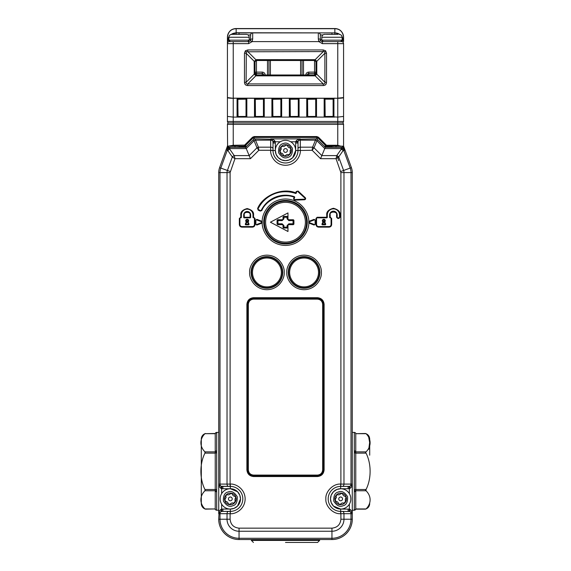<?xml version="1.0" encoding="UTF-8"?>
<svg xmlns="http://www.w3.org/2000/svg" width="571" height="571" viewBox="0 0 571 571"><rect width="100%" height="100%" fill="white"/><g stroke="black" fill="none" stroke-linecap="round" stroke-linejoin="round"><path stroke-width="0.86" d="M318.311 38.964A2.034 0.621 0 0 1 320.338 39.585A2.034 2.034 0 0 0 320.616 40.598L318.854 41.619L318.311 38.964L318.311 32.904L239.049 32.904L252.689 32.904L252.689 38.964L252.146 41.619L250.383 40.598A2.034 2.034 0 0 1 248.628 41.619L231.205 41.619M245.58 34.36L231.79 34.36C230.027 34.531 229.057 35.502 228.885 37.258L249.206 37.258C249.035 35.502 248.064 34.531 246.301 34.36L245.58 34.36M285.5 542.45L317.583 542.45L285.5 542.45M251.383 539.545L251.383 540.416L253.417 542.45M319.617 539.545L319.617 540.416L251.383 540.416M265.615 222.205A19.885 19.885 0 0 1 285.5 202.32A19.885 19.885 0 0 1 305.385 222.205A19.885 19.885 0 0 1 285.5 242.097A19.885 19.885 0 0 1 265.615 222.205M306.548 222.205A21.048 21.048 0 0 0 285.5 201.156A21.048 21.048 0 0 0 264.452 222.205A21.048 21.048 0 0 0 285.5 243.253A21.048 21.048 0 0 0 306.548 222.205M288.84 219.735A0.871 0.871 0 0 1 287.97 218.864L287.97 212.919L270.404 222.205L287.97 231.498L287.97 225.545A0.871 0.871 0 0 1 288.84 224.674L288.84 223.803L293.051 223.803L293.051 220.606L288.84 220.606L288.84 219.735L293.051 219.735A0.871 0.871 0 0 1 293.922 220.606L293.922 223.803A0.871 0.871 0 0 1 293.051 224.674L288.84 224.674M287.099 216.402A0.871 0.871 0 0 1 287.97 217.273L287.099 217.273L287.099 216.402L283.901 216.402A0.871 0.871 0 0 0 283.03 217.273L283.03 218.864A0.871 0.871 0 0 1 282.16 219.735L282.16 220.606L277.949 220.606L277.949 223.803L282.16 223.803L283.901 225.545L283.901 227.144L287.099 227.144L287.099 225.545L287.97 225.545M287.97 227.144A0.871 0.871 0 0 1 287.099 228.015L287.099 227.144L287.97 227.144M283.901 228.015L283.901 227.144L283.03 227.144A0.871 0.871 0 0 0 283.901 228.015L287.099 228.015M283.03 227.144L283.03 225.545L283.901 225.545M277.949 224.674L277.949 223.803L277.078 223.803A0.871 0.871 0 0 0 277.949 224.674L282.16 224.674A0.871 0.871 0 0 1 283.03 225.545M277.078 223.803L277.078 220.606A0.871 0.871 0 0 1 277.949 219.735L282.16 219.735M218.722 432.411L216.673 432.418A1.449 1.449 103 0 0 215.238 433.682L215.238 451.875L204.96 451.875C199.536 446.572 199.543 438.971 204.96 433.682L205.51 433.489A5.81 5.81 0 0 0 201.299 439.07L201.299 503.565A5.81 5.81 0 0 0 205.51 509.146L215.238 508.947A1.449 1.449 77 0 0 216.673 510.217L218.722 510.224M204.96 508.947C199.536 503.651 199.543 496.049 204.96 490.76L215.238 490.76L215.238 508.947L204.96 508.947M205.31 489.832L204.96 489.504L204.96 490.76M215.238 451.675A1.449 0.764 0 0 1 216.687 450.919L216.673 452.425A1.449 0.707 175.3 0 0 215.238 453.131L215.238 489.504L204.96 489.504C199.536 478.905 199.543 463.709 204.96 453.131L205.31 452.803M204.96 451.875L204.96 453.131L215.238 453.131L215.238 451.875A1.449 0.742 4.8 0 1 216.673 451.311M215.238 433.881A1.449 1.449 0 0 1 216.687 432.425L215.238 433.489L204.96 433.682L215.238 433.682M216.673 452.425L216.687 452.824A1.449 0.692 0 0 0 215.238 453.517M215.238 489.119A1.449 0.692 0 0 0 216.687 489.804L216.687 452.824M216.673 491.324L216.673 490.211A1.449 0.707 4.7 0 1 215.238 489.504L215.238 490.76A1.449 0.742 175.2 0 0 216.673 491.324L216.687 491.717A1.449 0.764 -0 0 1 215.238 490.953M215.238 508.754A1.449 1.449 -0 0 0 216.687 510.21L216.687 491.717M282.352 140.83A10.164 10.164 0 0 1 295.664 150.494A10.164 10.164 0 0 1 288.648 160.158A10.164 10.164 0 0 1 275.336 150.494A10.164 10.164 0 0 1 282.352 140.83A10.164 10.164 0 0 0 275.336 150.494L276.043 154.213M290.296 153.763A5.81 5.81 0 0 0 291.21 149.445L290.118 150.494L290.296 153.763A5.81 5.81 0 0 1 283.551 155.962A2.905 2.905 0 0 0 283.551 155.89L283.551 155.962A5.81 5.81 0 0 1 285.935 144.699A5.81 5.81 0 0 1 291.21 149.445M290.039 153.363A5.375 5.375 0 0 1 288.833 154.705M285.279 155.862A5.375 5.375 0 0 1 283.523 155.483M280.746 152.985A5.375 5.375 0 0 1 280.19 151.279M283.616 150.494A1.884 1.884 0 0 1 285.5 148.603A1.884 1.884 0 0 1 287.384 150.494A1.884 1.884 0 0 1 285.5 152.378A1.884 1.884 0 0 1 283.616 150.494M280.704 147.218L281.303 148.988L279.79 151.536M285.065 156.283C286.05 154.57 287.449 154.113 289.261 154.919M285.935 144.699C284.95 146.419 283.551 146.875 281.739 146.069M290.254 147.996A5.375 5.375 0 0 1 290.81 149.709M285.721 145.127A5.375 5.375 0 0 1 287.477 145.498M280.961 147.618A5.375 5.375 0 0 1 282.167 146.283M290.732 147.975C288.755 147.982 287.663 146.997 287.449 145.027M280.268 153.014C282.21 152.992 283.302 153.956 283.551 155.89M304.257 287.82A15.388 15.388 0 0 1 288.69 272.431A15.388 15.388 0 0 1 303.908 257.05A15.388 15.388 0 0 1 319.467 272.431A15.388 15.388 0 0 1 304.257 287.82A15.388 15.388 0 0 0 319.467 272.431A15.388 15.388 0 0 0 303.908 257.05M304.243 286.863A14.432 14.432 0 0 1 289.647 272.595A14.432 14.432 0 0 1 303.922 258.006A14.432 14.432 0 0 1 318.511 272.274A14.432 14.432 0 0 1 304.243 286.863M340.373 41.619L341.537 41.619A2.034 2.034 0 0 1 343.571 43.646L343.571 121.459L343.571 43.646A2.034 2.034 0 0 0 341.537 41.619L341.537 41.326M342.043 36.608L343.571 41.619L343.571 37.258C342.857 31.762 339.952 28.907 334.856 28.7L236.144 28.7C231.048 28.907 228.143 31.762 227.429 37.258L227.429 43.646A2.034 2.034 0 0 1 229.463 41.619L230.627 41.619M324.771 98.233L325.027 99.161L333.071 99.161L333.328 98.233L233.239 98.162L233.239 43.646L248.628 43.646L252.146 41.619L318.854 41.619L322.372 43.646L337.761 43.646L337.761 98.162L343.571 97.57C343.178 98.019 341.244 98.262 337.761 98.298L337.761 117.098L343.571 116.434M237.729 99.04L238.071 116.791L237.607 116.191L237.065 116.862L237.065 98.298L237.607 99.304L245.973 99.161L246.229 98.233M237.672 98.233L238.071 98.726L245.83 98.726L246.287 99.304L246.836 98.298L254.48 98.298L255.03 99.304L263.395 99.161L263.652 98.233M255.301 99.354L255.487 116.791L255.03 116.191L255.03 99.304L255.487 98.726L255.087 98.233M255.151 99.04L263.252 98.726L263.709 99.304L264.259 98.298L271.903 98.298L272.453 99.304L280.811 99.161L280.668 98.726L281.132 99.304L281.674 98.298L289.326 98.298L289.868 99.304L298.233 99.161L298.091 98.726L298.547 99.304L299.097 98.298L306.741 98.298L307.291 99.304L315.656 99.161L315.913 98.233M307.569 99.354L307.748 116.791L307.291 116.191L307.291 99.304L307.748 98.726L307.348 98.233M342.907 33.925L343.571 37.258A8.708 8.708 0 0 0 334.856 28.55C339.952 28.764 342.857 31.669 343.571 37.258A8.708 8.708 0 0 0 334.856 28.55L236.144 28.55A8.708 8.708 0 0 0 227.429 37.258C228.143 31.669 231.048 28.764 236.144 28.55A8.708 8.708 0 0 0 227.429 37.258L228.093 33.925M334.856 28.55L334.856 32.754L340.002 34.467M342.065 36.73A8.708 8.708 0 0 1 343.157 38.964L342.065 36.73A8.708 8.708 0 0 1 343.157 38.964L343.378 39.813M343.299 39.478L343.171 39.021M343.571 41.619A2.034 1.014 180 0 0 342.036 40.634M307.412 99.04L315.513 98.726L315.97 99.304L316.52 98.298L324.164 98.298L324.713 99.304L325.17 98.726L332.929 98.726L333.393 99.304L333.935 98.298L333.935 116.862L337.761 117.098L337.761 121.459L233.239 121.459L233.239 117.098L227.429 116.434L227.429 121.459A1.449 1.449 0 0 0 228.885 122.908L233.239 122.908L233.239 124.364L227.429 124.364L227.601 146.983L228.207 146.14L233.239 145.27L233.239 124.364L337.761 124.364L337.761 122.908L342.115 122.908A1.449 1.449 0 0 0 343.571 121.459A1.449 1.449 0 0 1 342.115 122.908L233.239 122.908L337.761 122.908L337.761 121.459L343.571 121.459M343.157 38.964L342.115 39.299M230.998 34.467L236.144 32.754L334.856 32.904A8.708 8.708 0 0 1 339.745 34.403A8.708 8.708 0 0 0 334.856 32.904L334.856 34.36M239.049 34.36L239.049 32.904L236.144 32.904L231.255 34.403A8.708 8.708 0 0 1 236.144 32.904L236.144 34.36M322.372 43.646L322.372 41.619A2.034 2.034 0 0 1 320.616 40.598A2.034 2.034 0 0 0 322.372 41.619L337.761 41.619L337.761 43.646L343.571 43.646M333.935 98.162L337.761 98.298L333.328 98.233M239.049 122.908L233.239 122.908L233.239 121.459L227.429 121.459L227.429 97.57L233.239 98.298C229.713 98.255 227.779 98.012 227.429 97.57L227.429 116.434M320.616 40.598L320.338 39.585A2.034 2.034 0 0 0 320.616 40.598L320.338 39.585A2.034 2.034 0 0 0 320.41 40.106A2.034 2.034 0 0 1 320.338 39.585L320.338 34.938L322.95 34.938M227.622 39.813L227.429 41.619L228.957 36.608M228.964 40.634A2.034 1.014 0 0 0 227.429 41.619L227.843 38.964L228.885 39.299M228.043 38.407L227.665 39.627M233.239 41.619L233.239 43.646L227.429 43.646L227.429 97.57M272.574 99.04L272.909 98.726L272.51 98.233M272.724 99.354L272.909 116.791L272.453 116.191L272.453 99.304L272.909 98.726L280.668 98.726L281.068 98.233M289.989 99.04L290.332 98.726L289.932 98.233M290.147 99.354L290.332 116.791L289.868 116.191L289.868 99.304L290.332 98.726L298.091 98.726L298.49 98.233M247.757 49.941L247.757 51.59L255.851 59.684A2.905 0.407 81.9 0 0 256.258 60.505L314.535 60.49L315.97 61.732A2.905 0.407 171.9 0 1 316.791 61.325L324.885 53.231L324.885 82.26C325.185 83.651 324.635 84.201 323.243 83.908L247.757 83.908C246.365 84.201 245.815 83.651 246.115 82.26L246.301 51.775L323.243 51.59L324.699 51.775L324.885 53.231L326.526 53.231L325.648 50.826L323.243 49.941L247.757 49.941L245.352 50.826L244.474 53.231L244.474 82.26C244.552 84.372 245.651 85.464 247.757 85.55L323.243 85.55C325.349 85.464 326.448 84.372 326.526 82.26L326.526 53.231M323.243 85.55L323.243 83.908L315.149 75.807L316.791 74.166L324.885 82.26L326.526 82.26M244.474 82.26L246.115 82.26L254.209 74.166L255.851 75.807L247.757 83.908L247.757 85.55M315.97 61.732L315.97 73.759A2.905 0.407 8.1 0 0 316.791 74.166L316.791 61.325L315.149 59.684L256.465 59.634L254.209 61.325L246.115 53.231L244.474 53.231M314.742 60.505A2.905 0.407 -81.9 0 0 315.149 59.684L323.243 51.59L323.243 49.941M237.065 98.162L233.239 98.298L233.239 117.098L334.542 117.098M333.935 117.005L333.393 116.191L332.929 116.791L333.328 117.098M227.843 38.964A8.708 8.708 0 0 1 228.935 36.73A8.708 8.708 0 0 0 227.843 38.964M248.05 34.938L250.662 34.938A2.034 2.034 0 0 1 252.689 32.904A2.034 2.034 0 0 0 250.662 34.938L250.383 40.598M318.311 32.904A2.034 2.034 0 0 1 320.338 34.938A2.034 2.034 0 0 0 318.311 32.904M252.689 38.964A2.034 0.621 180 0 0 250.662 39.585A2.034 2.034 0 0 1 250.59 40.106M333.271 116.498L333.271 99.04M237.886 99.354L237.886 116.234M246.836 98.162L246.836 116.862L246.287 116.191L246.165 99.04M253.881 117.098L254.48 116.862L254.48 98.162M246.836 117.005L247.443 117.098M264.259 98.162L264.259 116.862L263.709 116.191L263.588 99.04M271.296 117.098L271.903 116.862L271.903 98.162M264.259 117.005L264.858 117.098M281.674 98.162L281.674 116.862L281.132 116.191L281.011 99.04M288.719 117.098L289.326 116.862L289.326 98.162M281.674 117.005L282.281 117.098M299.097 98.162L299.097 116.862L298.547 116.191L298.426 99.04M306.142 117.098L306.741 116.862L306.741 98.162M299.097 117.005L299.704 117.098M316.52 98.162L316.52 116.862L315.97 116.191L315.849 99.04M323.557 117.098L324.164 116.862L324.164 98.162M316.52 117.005L317.119 117.098M324.835 99.04L324.713 116.191L324.164 116.862M302.052 60.49L302.052 75.001M268.948 75.001L268.948 60.49M324.985 99.354L325.17 116.791L324.771 117.098M324.835 116.498L333.071 116.427L332.929 116.791L325.17 116.791L324.985 116.234M315.849 116.498L315.513 116.791L315.913 117.098M307.412 116.498L315.656 116.427L307.348 117.098M307.569 116.234L306.741 116.862M298.426 116.498L298.091 116.791L298.49 117.098M289.989 116.498L298.233 116.427L289.932 117.098M290.147 116.234L289.326 116.862M281.011 116.498L280.668 116.791L281.068 117.098M272.574 116.498L280.811 116.427L272.51 117.098M272.724 116.234L271.903 116.862M263.588 116.498L263.252 116.791L263.652 117.098M255.151 116.498L263.395 116.427L255.087 117.098M255.301 116.234L254.48 116.862M246.165 116.498L245.83 116.791L246.229 117.098M237.729 116.498L245.973 116.427L237.672 117.098M236.458 117.098L237.065 116.862M314.771 74.994L314.535 75.857L315.149 75.807A2.905 0.407 -98.1 0 0 314.742 74.987L256.258 74.987A2.905 0.407 98.1 0 0 255.851 75.807L256.465 75.857L256.465 73.552L262.275 73.552A1.449 1.449 0 0 1 263.723 75.001A1.449 1.449 0 0 0 262.275 73.552L262.275 75.001M255.016 61.939L255.03 61.732A2.905 0.407 -171.9 0 0 254.209 61.325L254.166 61.939L255.016 61.939L255.03 73.759A2.905 0.407 -8.1 0 1 254.209 74.166L254.166 61.939M308.725 75.001L308.725 73.552A1.449 1.449 0 0 0 307.277 75.001A1.449 1.449 0 0 1 308.725 73.552L314.535 73.552L314.535 75.001M315.97 73.759L314.742 74.987M256.258 74.987L255.03 73.759M255.03 61.732L256.258 60.505M314.535 59.634L314.535 72.103L315.984 72.103A1.449 1.449 0 0 1 314.535 73.552L314.535 72.103L308.725 72.103L308.725 73.552M256.465 59.634L256.465 73.552A1.449 1.449 0 0 1 255.016 72.103L262.275 72.103L262.275 73.552M337.518 489.233A10.164 10.164 0 0 1 350.83 498.897A10.164 10.164 0 0 1 343.806 508.561A10.164 10.164 0 0 1 330.502 498.897A10.164 10.164 0 0 1 337.518 489.233A10.164 10.164 0 0 0 330.502 498.897L331.209 502.623L333.421 506.027M345.462 502.173A5.81 5.81 0 0 0 346.376 497.855L345.284 498.897L345.462 502.173A5.81 5.81 0 0 1 338.71 504.371A2.905 2.905 0 0 0 338.717 504.293L338.71 504.371A5.81 5.81 0 0 1 341.101 493.108A5.81 5.81 0 0 1 346.376 497.855M345.205 501.773A5.375 5.375 0 0 1 343.999 503.108M340.444 504.264A5.375 5.375 0 0 1 338.689 503.893M335.905 501.395A5.375 5.375 0 0 1 335.348 499.682M338.774 498.897A1.884 1.884 0 0 1 340.666 497.013A1.884 1.884 0 0 1 342.55 498.897A1.884 1.884 0 0 1 340.666 500.788A1.884 1.884 0 0 1 338.774 498.897M335.869 495.628L336.469 497.391L334.956 499.946M340.23 504.693C341.215 502.972 342.614 502.516 344.427 503.322M341.101 493.108C340.109 494.829 338.717 495.278 336.904 494.472M345.419 496.406A5.375 5.375 0 0 1 345.976 498.119M340.88 493.53A5.375 5.375 0 0 1 342.643 493.908M336.126 496.028A5.375 5.375 0 0 1 337.333 494.686M345.898 496.385C343.92 496.385 342.828 495.407 342.614 493.43M335.434 501.417C337.368 501.402 338.467 502.359 338.717 504.293M227.194 489.233A10.164 10.164 0 0 1 240.498 498.897A10.164 10.164 0 0 1 233.482 508.561A10.164 10.164 0 0 1 220.17 498.897A10.164 10.164 0 0 1 227.194 489.233A10.164 10.164 0 0 0 220.17 498.897A10.164 10.164 0 0 0 233.482 508.561M235.131 502.173A5.81 5.81 0 0 0 236.044 497.855L234.952 498.897L235.131 502.173A5.81 5.81 0 0 1 228.386 504.371A2.905 2.905 0 0 0 228.386 504.293L228.386 504.371A5.81 5.81 0 0 1 230.77 493.108A5.81 5.81 0 0 1 236.044 497.855M234.874 501.773A5.375 5.375 0 0 1 233.667 503.108M230.12 504.264A5.375 5.375 0 0 1 228.357 503.893M225.581 501.395A5.375 5.375 0 0 1 225.024 499.682M228.45 498.897A1.884 1.884 0 0 1 230.334 497.013A1.884 1.884 0 0 1 232.226 498.897A1.884 1.884 0 0 1 230.334 500.788A1.884 1.884 0 0 1 228.45 498.897M225.538 495.628L226.137 497.391L224.624 499.946M229.899 504.693C230.891 502.972 232.283 502.516 234.096 503.322M230.77 493.108C229.785 494.829 228.386 495.278 226.573 494.472M235.095 496.406A5.375 5.375 0 0 1 235.652 498.119M230.556 493.53A5.375 5.375 0 0 1 232.311 493.908M225.795 496.028A5.375 5.375 0 0 1 227.001 494.686M235.566 496.385C233.589 496.385 232.497 495.407 232.29 493.43M225.102 501.417C227.044 501.402 228.136 502.359 228.386 504.293M339.795 41.619L337.761 41.619M337.761 34.36L326.148 34.36M323.243 41.619L321.794 40.163L342.115 40.163L342.115 37.258L321.794 37.258C321.965 35.502 322.936 34.531 324.699 34.36L325.42 34.36M352.278 248.77L352.278 229.949M352.278 227.822L352.278 208.993M282.31 272.403A15.388 15.388 0 0 1 266.935 287.82A15.388 15.388 0 0 1 251.533 272.431A15.388 15.388 0 0 1 266.9 257.05A15.388 15.388 0 0 1 282.31 272.403A15.388 15.388 0 0 0 266.9 257.05A15.388 15.388 0 0 0 251.533 272.467M281.353 272.403A14.432 14.432 0 0 1 266.95 286.87A14.432 14.432 0 0 1 252.489 272.467A14.432 14.432 0 0 1 266.885 257.999A14.432 14.432 0 0 1 281.353 272.403M369.701 455.194L369.701 439.07C369.537 436.28 368.131 434.417 365.49 433.489L355.762 433.682A1.449 1.449 -103 0 0 354.327 432.418L352.278 432.411M354.363 490.767L354.327 490.211A1.449 0.707 -4.7 0 0 355.762 489.504L355.762 453.131L366.04 453.131L365.49 452.403L366.04 451.875L355.762 451.875L355.762 433.682L366.04 433.682C371.464 438.985 371.457 446.586 366.04 451.875M366.04 453.131C371.464 463.731 371.457 478.926 366.04 489.504L365.49 490.232M366.04 490.76L366.04 489.504L355.762 489.504L355.762 490.76A1.449 0.742 -175.2 0 1 354.327 491.324L354.327 510.217A1.449 1.449 -77 0 0 355.762 508.947L355.762 490.76L366.04 490.76C371.464 496.063 371.457 503.658 366.04 508.947L355.762 508.947M369.701 503.565C369.537 506.356 368.131 508.219 365.49 509.146L355.762 509.146L354.363 510.224L352.278 510.224M355.762 489.119A1.449 0.692 180 0 1 354.313 489.804L354.327 491.324M354.327 451.311A1.449 0.742 -4.8 0 1 355.762 451.875L355.762 453.131A1.449 0.707 -175.3 0 0 354.327 452.425L354.313 450.919A1.449 0.764 180 0 1 355.762 451.675M355.762 433.881A1.449 1.449 180 0 0 354.313 432.425L354.313 450.919M368.759 449.263L369.651 442.475L368.438 435.716M355.762 490.953A1.449 0.764 180 0 1 354.313 491.717M355.762 508.754A1.449 1.449 180 0 1 354.313 510.21M355.762 453.517A1.449 0.692 180 0 0 354.313 452.824L354.313 489.804M355.762 433.489C355.911 433.125 355.44 432.761 354.363 432.411L354.327 432.418M246.486 146.561L244.481 146.84L244.395 147.297M334.677 147.297L326.633 146.826L326.748 146.14L340.823 146.14L337.761 145.27L326.748 145.27L326.748 146.14A1.449 1.449 0 0 1 325.72 145.712L326.705 146.133L326.519 146.84L324.514 146.561M331.737 147.297L331.68 146.14M233.239 145.27L244.659 145.098L245.28 145.712L253.139 137.854A1.449 1.449 0 0 1 254.166 137.425L316.834 137.425A1.449 1.449 0 0 1 317.861 137.854L325.72 145.712L324.663 146.633M228.45 147.361L228.45 146.14L244.252 146.14A1.449 1.449 0 0 0 245.28 145.712L246.337 146.633M325.72 145.712L326.748 145.27M340.823 146.14L342.793 146.14L343.399 146.983L343.571 145.883L343.571 124.364A1.449 1.449 0 0 0 342.115 122.908M227.429 124.364A1.449 1.449 0 0 1 228.885 122.908L233.239 122.908M244.417 146.126L244.252 145.27M244.367 146.826L236.323 147.297M244.295 146.133L245.28 145.712L244.295 146.133M326.633 146.826L326.605 147.297M227.601 146.983L227.237 147.939L227.344 146.376L226.401 148.967M227.429 145.883A1.449 1.449 0 0 1 227.344 146.376A1.449 1.449 0 0 0 227.429 145.883M234.981 147.297L234.981 146.14M239.32 146.14L239.263 147.297M246.472 146.547L245.459 145.534M244.659 145.098L252.525 137.24L254.166 138.881L254.166 136.555L316.834 136.555L318.475 137.24L316.834 138.881L315.656 138.881A2.905 2.905 0 0 1 317.704 139.731L316.926 140.759L324.749 148.574L340.951 148.574L341.751 147.297L325.277 147.297L317.704 139.731A2.905 2.905 0 0 0 315.656 138.881L299.111 139.21A2.32 1.577 59 0 1 297.912 139.245L300.31 138.881L270.69 138.881L273.088 139.245A2.32 1.577 -59 0 1 271.889 139.21L255.344 138.881L255.523 140.152L270.69 140.152L270.69 138.881A2.32 2.32 0 0 1 271.889 139.21L272.874 141.237A2.32 0.485 168.6 0 0 275.058 141.165L275.251 141.779L272.974 142.093L272.874 141.237A2.32 1.642 0 0 0 270.69 140.152L270.69 147.182A2.32 1.642 0 0 1 273.017 148.824L273.017 143.036L275.336 143.036L275.336 150.494A10.164 10.164 0 0 0 288.648 160.158M325.541 145.534L324.528 146.547M336.019 147.297L336.019 146.14M344.599 148.967L343.656 146.376L343.763 147.939L343.399 146.983M342.55 146.14L342.55 147.361M343.656 146.376A1.449 1.449 0 0 1 343.571 145.883M325.277 220.756A1.449 1.449 0 0 1 324.692 221.919L323.914 221.619L325.135 224.239L321.994 223.996L322.958 221.919A1.449 1.449 0 0 1 323.821 219.3A1.449 1.449 0 0 1 325.277 220.756M294.115 198.986A0.578 0.578 0 0 1 294.151 198.787L294.65 197.43L294.108 197.223L294.293 196.674A27.001 27.001 0 0 0 261.275 210.285A0.578 0.578 0 0 1 260.504 210.549L258.399 209.571A0.578 0.578 0 0 1 258.128 208.786A30.484 30.484 0 0 1 295.521 193.419L295.714 192.87L296.263 193.069L296.763 191.699A0.578 0.578 0 0 1 297.705 191.478L304.943 198.173A0.578 0.578 0 0 1 304.571 199.179L294.715 199.565A0.578 0.578 0 0 1 294.115 198.986A0.578 0.578 0 0 0 294.715 199.565L294.743 200.143L304.593 199.757C305.692 199.4 305.935 198.729 305.335 197.744L298.098 191.049L296.221 191.499L295.714 192.87C282.616 187.209 262.931 195.296 257.607 208.529L258.156 210.099L260.262 211.077L261.796 210.542C266.336 199.329 282.988 192.47 294.108 197.223L293.53 198.986L294.743 200.143M247.086 221.619L246.308 221.919A1.449 1.449 0 0 1 247.179 219.3A1.449 1.449 0 0 1 248.042 221.919L247.264 221.619L248.485 224.239L245.865 224.239L247.086 221.619L246.301 220.756C246.886 219.721 247.464 219.721 248.05 220.756L247.264 221.619M221.941 486.371L221.627 488.655L221.013 488.462A2.32 0.485 -78.6 0 0 221.077 486.278A2.32 1.642 -90 0 1 219.999 484.094L219.999 172.592L218.722 172.592L218.722 484.094A2.32 2.32 0 0 0 219.057 485.293A2.32 1.577 -31 0 1 219.093 486.485L218.722 484.094L219.057 485.293L221.077 486.278L230.334 486.413A12.483 12.483 0 0 1 242.818 498.897A12.483 12.483 0 0 1 230.334 511.38L230.334 509.061L234.053 508.354M234.074 508.347L237.465 506.142M237.522 506.084L240.498 498.897L239.791 495.178L237.579 491.774M219.057 485.293A2.32 2.32 0 0 1 218.722 484.094L218.722 513.707L219.093 511.309A2.32 1.577 -149 0 1 219.057 512.508L218.722 519.225A20.32 20.32 0 0 0 239.049 539.545L331.951 539.545A20.32 20.32 0 0 0 352.278 519.225L352.278 513.707A2.32 2.32 0 0 0 351.943 512.508A2.32 1.577 149 0 1 351.907 511.309L352.278 513.707L351.943 512.508L349.923 511.523L340.666 511.38A12.483 12.483 0 0 1 328.182 498.897A12.483 12.483 0 0 1 340.666 486.413L348.124 486.413L348.124 488.74L340.666 488.74L336.947 489.44M307.277 222.205A21.777 21.777 0 0 1 285.5 243.981A21.777 21.777 0 0 1 263.723 222.205A21.777 21.777 0 0 1 285.5 200.428A21.777 21.777 0 0 1 307.277 222.205A21.777 21.777 0 0 0 285.5 200.428A21.777 21.777 0 0 0 263.723 222.205M282.745 272.431A15.824 15.824 0 0 1 266.921 288.255A15.824 15.824 0 0 1 251.097 272.431A15.824 15.824 0 0 1 266.921 256.615A15.824 15.824 0 0 1 282.745 272.431A15.824 15.824 0 0 0 266.921 256.615A15.824 15.824 0 0 0 251.097 272.431M319.903 272.431A15.824 15.824 0 0 1 304.079 288.255A15.824 15.824 0 0 1 288.255 272.431A15.824 15.824 0 0 1 304.079 256.615A15.824 15.824 0 0 1 319.903 272.431A15.824 15.824 0 0 0 304.079 256.615A15.824 15.824 0 0 0 288.255 272.431M309.311 222.205A0.578 0.578 0 0 1 309.682 221.662L314.328 219.892A0.578 0.578 0 0 1 315.113 220.435L315.113 223.975A0.578 0.578 0 0 1 314.328 224.517L309.682 222.747A0.578 0.578 0 0 1 309.311 222.205A0.578 0.578 0 0 0 309.682 222.747L309.475 223.29L314.121 225.06L315.699 223.975L315.699 220.435L314.121 219.35L309.475 221.12L308.725 222.205L309.475 223.29M295.264 240.855L295.628 241.483L296.385 241.062L296.028 240.434M322.665 304.372C322.337 301.217 320.595 299.475 317.44 299.147L253.56 299.147C250.405 299.475 248.663 301.217 248.335 304.372L248.335 469.869C248.663 473.024 250.405 474.765 253.56 475.093L317.44 475.093C320.595 474.765 322.337 473.024 322.665 469.869L322.665 304.372L323.243 304.372L323.243 469.869A5.81 5.81 0 0 1 317.44 475.672L253.56 475.672A5.81 5.81 0 0 1 247.757 469.869L247.757 304.372A5.81 5.81 0 0 1 253.56 298.569L317.44 298.569A5.81 5.81 0 0 1 323.243 304.372L324.114 304.372C323.693 300.346 321.466 298.119 317.44 297.691L253.56 297.691C249.534 298.119 247.307 300.346 246.886 304.372L246.886 469.869C247.307 473.894 249.534 476.121 253.56 476.542L317.44 476.542C321.466 476.121 323.693 473.894 324.114 469.869L324.114 304.372M325.713 224.239A0.578 0.578 0 0 1 325.135 224.817L325.656 223.996A0.578 0.578 0 0 1 325.713 224.239M325.656 223.996L324.692 221.919M322.372 220.756A1.449 1.449 0 0 0 322.958 221.919L323.736 221.619L322.95 220.756C323.536 219.721 324.114 219.721 324.699 220.756L323.914 221.619M325.135 224.817L322.515 224.817A0.578 0.578 0 0 1 321.994 223.996M315.984 224.531L316.57 224.531L316.57 218.429A0.578 0.578 0 0 1 317.148 217.851L326.726 217.851A0.578 0.578 0 0 0 327.311 217.273L327.311 214.946A6.095 6.095 0 0 1 333.407 208.85A6.095 6.095 0 0 1 339.502 214.946L339.502 217.273A0.578 0.578 0 0 1 338.924 217.851L337.761 217.851A0.578 0.578 0 0 1 337.183 217.273L337.183 214.946A3.776 3.776 0 0 0 333.407 211.17A3.776 3.776 0 0 0 329.631 214.946L329.631 217.273A0.578 0.578 180 0 0 330.209 217.851L330.502 217.851A0.578 0.578 0 0 1 331.08 218.429L331.08 224.531A2.034 2.034 0 0 1 329.053 226.559L318.597 226.559A2.034 2.034 0 0 1 316.57 224.531A2.034 2.034 0 0 0 318.597 226.559L318.597 227.144L329.053 227.144C330.623 226.972 331.501 226.102 331.665 224.531L331.665 218.429L330.209 217.273L330.209 214.946C329.074 211.156 337.732 211.156 336.597 214.946L336.597 217.273L337.761 218.429L338.924 218.429L340.08 217.273L340.08 214.946C340.466 211.791 338.239 209.564 333.407 208.272C328.575 209.564 326.348 211.791 326.726 214.946L326.726 217.273L317.148 217.273L315.984 218.429L315.984 224.531C316.148 226.102 317.026 226.972 318.597 227.144M295.521 193.419A0.578 0.578 0 0 0 296.263 193.069A0.578 0.578 0 0 1 295.521 193.419A30.484 30.484 0 0 0 258.128 208.786L257.607 208.529M294.293 196.674A0.578 0.578 180 0 1 294.686 197.223A0.578 0.578 0 0 1 294.65 197.43A0.578 0.578 0 0 0 294.686 197.223A0.578 0.578 180 0 0 294.293 196.674A27.001 27.001 0 0 0 261.275 210.285A0.578 0.578 0 0 1 260.504 210.549L260.262 211.077M250.662 217.273A0.578 0.578 0 0 1 250.077 217.851L244.274 217.851A0.578 0.578 0 0 1 243.689 217.273L243.689 214.946A3.483 3.483 0 0 1 247.179 211.463A3.483 3.483 0 0 1 250.662 214.946L250.662 217.273L244.274 217.273L244.274 214.946C243.239 211.498 251.112 211.498 250.077 214.946L250.077 217.851M245.287 224.239A0.578 0.578 0 0 1 245.344 223.996L245.865 224.817A0.578 0.578 0 0 1 245.287 224.239A0.578 0.578 0 0 0 245.865 224.817L248.485 224.817L249.006 223.996A0.578 0.578 0 0 1 248.485 224.817M249.006 223.996L248.042 221.919M245.723 220.756A1.449 1.449 0 0 0 246.308 221.919L245.344 223.996M252.403 227.144L252.403 226.559L241.947 226.559A2.034 2.034 0 0 1 239.92 224.531L239.92 218.429A0.578 0.578 0 0 1 240.498 217.851L240.791 217.851A0.578 0.578 0 0 0 241.369 217.273L241.369 214.946A5.81 5.81 0 0 1 247.179 209.143A5.81 5.81 0 0 1 252.982 214.946L252.982 217.273A0.578 0.578 180 0 0 253.56 217.851L253.852 217.851A0.578 0.578 0 0 1 254.43 218.429L254.43 224.531A2.034 2.034 0 0 1 252.403 226.559A2.034 2.034 0 0 0 254.43 224.531L255.016 224.531L255.016 218.429L253.56 217.273L253.56 214.946C253.924 211.927 251.797 209.8 247.179 208.558C242.554 209.8 240.427 211.927 240.791 214.946L240.791 217.273L239.335 218.429L239.335 224.531C239.499 226.102 240.377 226.972 241.947 227.144L252.403 227.144C253.974 226.972 254.852 226.102 255.016 224.531M351.943 512.508A2.32 2.32 0 0 1 352.278 513.707L352.278 484.094L351.907 486.485A2.32 1.577 31 0 1 351.943 485.293L352.278 484.094A2.32 2.32 0 0 1 351.943 485.293L349.923 486.278A2.32 0.485 -101.4 0 0 349.987 488.462L349.373 488.655L349.059 486.371L349.923 486.278A2.32 1.642 90 0 0 351.001 484.094L352.278 484.094L352.278 172.592L351.001 172.592L351.001 484.094L343.97 484.094A2.32 1.642 90 0 1 342.329 486.413M351.907 486.485L349.987 488.462M343.735 148.389A2.905 2.548 90 0 0 341.751 147.297L341.972 147.297A2.905 2.905 0 0 1 344.698 149.209L343.735 148.389L340.951 148.574L341.201 149.252L343.228 148.895A2.905 1.977 91.6 0 1 343.706 150.216L350.201 168.067L351.401 167.624L344.698 149.209M299.111 139.21A2.32 2.32 0 0 1 300.31 138.881A2.32 2.32 0 0 0 299.111 139.21L298.126 141.237A2.32 0.485 11.4 0 1 295.942 141.165L297.912 139.245M273.088 139.245L275.058 141.165M299.34 139.088L300.31 138.881L300.31 140.152A2.32 1.642 0 0 0 298.126 141.237L298.026 142.093L295.749 141.779L295.942 141.165M227.929 147.918A2.905 2.548 20 0 0 226.223 149.416L226.302 149.209A2.905 2.905 0 0 1 229.028 147.297L230.049 147.297L227.929 147.918L227.151 150.601L226.223 149.416L219.599 167.624L220.799 168.067L227.151 150.601L227.872 150.601L228.236 148.574L230.049 147.297L229.642 148.574L246.251 148.574L254.074 140.759L253.296 139.731L245.723 147.297L230.049 147.297M221.013 488.462L219.093 486.485M349.059 511.423L349.373 509.146L349.987 509.339A2.32 0.485 101.4 0 0 349.923 511.523A2.32 1.642 90 0 1 351.001 513.707L351.001 519.225L352.278 519.225A20.32 20.32 0 0 1 331.951 539.545L331.951 538.275L239.049 538.275L239.049 539.545A20.32 20.32 0 0 1 218.722 519.225L219.999 519.225L219.999 513.707A2.32 1.642 -90 0 1 221.077 511.523A2.32 0.485 78.6 0 0 221.013 509.339L221.627 509.146L221.941 511.423L219.057 512.508A2.32 2.32 0 0 0 218.722 513.707A2.32 2.32 0 0 1 219.057 512.508M219.093 511.309L221.013 509.339M349.987 509.339L351.907 511.309M340.666 488.74L340.666 484.094L340.894 486.413L349.059 486.371M343.228 148.895L345.048 150.166L343.128 150.601A2.905 1.841 35 0 0 341.201 149.252L336.747 155.605A2.905 1.841 35 0 1 338.682 156.954L336.034 158.681L336.747 155.605L321.837 155.605L325.277 147.297M298.026 142.093L297.983 148.824A2.32 1.642 0 0 1 300.31 147.182L300.31 140.152L315.478 140.152L315.656 138.881M273.017 150.266L270.69 150.494C270.097 154.827 274.537 165.098 285.5 165.297C296.463 165.098 300.903 154.827 300.31 150.494L300.31 147.182L312.565 147.182L315.478 140.152A2.905 1.97 22.5 0 1 316.926 140.759L314.014 147.789L312.144 150.266L312.565 147.182A2.905 1.97 22.5 0 1 314.014 147.789L321.837 155.605L320.559 158.681L312.144 150.266L297.983 150.494A12.483 12.483 0 0 1 285.5 162.978A12.483 12.483 0 0 1 273.017 150.494L273.017 148.824M297.983 143.036L295.664 143.036L295.749 141.779L290.732 141.779M276.05 154.234L278.255 157.625M278.313 157.675L281.667 159.901M281.76 159.944L285.407 160.651M285.5 160.651L289.219 159.951M289.24 159.944L292.63 157.732M292.687 157.675L295.664 150.494L295.664 143.036M273.017 143.036L272.974 142.093M255.344 138.881A2.905 2.905 0 0 0 253.296 139.731A2.905 2.905 0 0 1 255.344 138.881L254.166 138.881L253.51 139.531M245.723 147.297L249.163 155.605L256.986 147.789L254.074 140.759A2.905 1.97 -22.5 0 1 255.523 140.152L258.435 147.182L258.856 150.266L256.986 147.789A2.905 1.97 -22.5 0 1 258.435 147.182L270.69 147.182L270.69 150.266L258.856 150.266L250.441 158.681L234.966 158.681L232.318 156.954A2.905 1.841 -35 0 1 234.253 155.605L234.966 158.681L230.106 172.592L230.106 486.413L222.876 486.413L222.876 488.74L221.627 488.655L221.627 493.665M228.236 148.574A2.905 1.977 21.6 0 1 229.642 148.574L229.799 149.252A2.905 1.841 -35 0 0 227.872 150.601L232.318 156.954L227.401 170.465L220.799 168.067A13.24 13.24 0 0 0 219.999 172.592L227.03 172.592A6.21 6.21 0 0 1 227.401 170.465L230.299 171.521M237.522 491.717L230.334 488.74L222.876 488.74M230.334 488.74L230.334 486.413A12.483 12.483 0 0 1 242.818 498.897A12.483 12.483 0 0 1 230.334 511.38L222.876 511.38L222.876 509.061L230.334 509.061M222.876 511.38L221.941 511.423M336.926 489.454L333.535 491.66M333.478 491.717L331.251 495.071M331.216 495.157L330.502 498.804M333.478 506.084L340.666 509.061L349.373 509.146L349.373 504.136M348.124 511.38L348.124 509.061M351.401 167.624A14.518 14.518 0 0 1 352.278 172.592A14.518 14.518 0 0 0 351.401 167.624M218.722 172.592A14.518 14.518 0 0 1 219.599 167.624A14.518 14.518 0 0 0 218.722 172.592M297.983 148.824L297.983 150.266M229.799 149.252L234.253 155.605L249.163 155.605L250.441 158.681M274.972 240.434L274.615 241.062M261.525 221.12L261.318 221.662A0.578 0.578 0 0 1 261.318 222.747L256.672 224.517A0.578 0.578 0 0 1 255.887 223.975L255.887 220.435A0.578 0.578 0 0 1 256.672 219.892L261.318 221.662A0.578 0.578 0 0 1 261.318 222.747L261.525 223.29L262.275 222.205C261.34 229 268.306 245.116 285.5 245.43C302.694 245.116 309.66 229 308.725 222.205C309.66 215.41 302.694 199.293 285.5 198.979C268.306 199.293 261.34 215.41 262.275 222.205L261.525 221.12L256.879 219.35L255.301 220.435L255.301 223.975L256.879 225.06L261.525 223.29M249.206 37.258L249.206 40.163L228.885 40.163L230.334 41.619M287.97 218.864L287.099 218.864L287.099 217.273L283.901 217.273L283.901 216.402M288.84 220.606L287.099 218.864M287.099 225.545L288.84 223.803M283.03 217.273L283.901 217.273L283.901 218.864L282.16 220.606M293.051 219.735L293.051 220.606L293.922 220.606M293.922 223.803L293.051 223.803L293.051 224.674M282.16 224.674L282.16 223.803M277.078 220.606L277.949 220.606L277.949 219.735M283.03 218.864L283.901 218.864M216.687 450.919L216.687 432.425M283.252 143.592C286.392 142.136 289.44 143.685 292.402 148.246C292.687 153.678 291.139 156.725 287.748 157.396C284.608 158.852 281.56 157.296 278.598 152.743C278.313 147.311 279.861 144.263 283.252 143.592M236.144 28.55L236.144 32.904A8.708 8.708 0 0 0 231.255 34.403M331.951 32.904L331.951 34.36M320.338 39.585L321.794 39.585M248.628 41.619L248.628 43.646M325.648 50.826L324.699 51.775M246.301 51.775L245.352 50.826M300.596 75.001L300.596 60.49M270.404 60.49L270.404 75.001M250.662 39.585L249.206 39.585M314.535 75.857L256.465 75.857M333.114 99.354L333.114 116.234M246.015 116.234L246.015 99.354M263.431 116.234L263.431 99.354M280.853 116.234L280.853 99.354M298.276 116.234L298.276 99.354M315.699 116.234L315.699 99.354M316.834 73.552L315.984 73.552M316.834 61.939L315.984 61.939M254.166 73.552L255.016 73.552M303.501 75.001L303.501 60.49M267.499 60.49L267.499 75.001M315.984 72.103A1.449 1.449 0 0 1 314.535 73.552M305.82 75.001C306.006 73.252 306.97 72.281 308.725 72.103M265.18 75.001C264.994 73.252 264.023 72.289 262.275 72.103M256.465 73.552A1.449 1.449 0 0 1 255.016 72.103M338.417 491.995C341.551 490.546 344.606 492.095 347.568 496.656C347.853 502.08 346.304 505.128 342.914 505.799C339.774 507.255 336.726 505.706 333.764 501.145C333.478 495.714 335.027 492.666 338.417 491.995M343.806 508.561A10.164 10.164 0 0 1 330.502 498.897M228.086 491.995C231.226 490.546 234.274 492.095 237.236 496.656C237.522 502.08 235.973 505.128 232.583 505.799C229.449 507.255 226.394 505.706 223.432 501.145C223.147 495.714 224.696 492.666 228.086 491.995M252.525 137.24L254.166 136.555M316.834 136.555L316.834 138.881L317.49 139.531M338.632 160.651L337.354 155.869M318.475 137.24L326.341 145.098M343.571 124.364L337.761 124.364L337.761 145.27M244.031 146.14L244.06 147.297M326.969 146.14L326.94 147.297M294.151 198.787L293.608 198.58M340.666 484.094C333.336 483.43 325.192 491.574 325.855 498.897C325.192 506.227 333.336 514.371 340.666 513.707L340.894 511.38M249.641 272.431C248.949 277.485 254.131 289.476 266.921 289.711C279.704 289.476 284.886 277.485 284.194 272.431C284.886 267.385 279.704 255.394 266.921 255.158C254.131 255.394 248.949 267.385 249.641 272.431M286.806 272.431C286.114 277.485 291.296 289.476 304.079 289.711C316.869 289.476 322.051 277.485 321.359 272.431C322.051 267.385 316.869 255.394 304.079 255.158C291.296 255.394 286.114 267.385 286.806 272.431M309.682 221.662L309.475 221.12M323.736 221.619L322.515 224.817A0.578 0.578 0 0 1 321.937 224.239M305.335 197.744L304.943 198.173A0.578 0.578 0 0 1 304.571 199.179L304.593 199.757M340.894 172.592L351.001 172.592A13.24 13.24 0 0 0 350.201 168.067L343.599 170.465A6.21 6.21 0 0 1 343.97 172.592L343.97 484.094L340.894 484.094L340.894 172.592L336.034 158.681L320.559 158.681M230.106 511.38L230.334 513.707C234.667 514.3 244.938 509.86 245.145 498.897C244.938 487.941 234.667 483.494 230.334 484.094L218.722 484.094L218.929 485.057M218.929 512.744L218.722 513.707L230.106 513.707L230.106 519.225C230.677 524.613 233.653 527.59 239.049 528.161L331.951 528.161C337.347 527.59 340.323 524.613 340.894 519.225L340.894 513.707L352.278 513.707L352.071 512.744M248.335 469.869L247.757 469.869A5.81 5.81 0 0 0 253.56 475.672L253.56 475.093M253.56 299.147L253.56 298.569A5.81 5.81 0 0 0 247.757 304.372L248.335 304.372M323.243 304.372A5.81 5.81 0 0 0 317.44 298.569L317.44 299.147M317.44 475.093L317.44 475.672A5.81 5.81 0 0 0 323.243 469.869L322.665 469.869M246.886 469.869L247.757 469.869M253.56 475.672L253.56 476.542M317.44 475.672L317.44 476.542M323.243 469.869L324.114 469.869M317.44 298.569L317.44 297.691M253.56 298.569L253.56 297.691M247.757 304.372L246.886 304.372M326.726 217.851A0.578 0.578 0 0 0 327.311 217.273L326.726 217.273L326.726 217.851M329.631 217.273A0.578 0.578 180 0 0 330.209 217.851L330.209 217.273L329.631 217.273M315.984 218.429L316.57 218.429A0.578 0.578 0 0 1 317.148 217.851L317.148 217.273M326.726 214.946L327.311 214.946A6.095 6.095 0 0 1 333.407 208.85A6.095 6.095 0 0 1 339.502 214.946L340.08 214.946M340.08 217.273L339.502 217.273A0.578 0.578 0 0 1 338.924 217.851L338.924 218.429M337.761 218.429L337.761 217.851A0.578 0.578 0 0 1 337.183 217.273L336.597 217.273M336.597 214.946L337.183 214.946A3.776 3.776 0 0 0 333.407 211.17A3.776 3.776 0 0 0 329.631 214.946L330.209 214.946M330.502 217.273L330.502 217.851A0.578 0.578 0 0 1 331.08 218.429L331.665 218.429M331.665 224.531L331.08 224.531A2.034 2.034 0 0 1 329.053 226.559L329.053 227.144M258.156 210.099L258.399 209.571A0.578 0.578 0 0 1 258.063 209.043M296.221 191.499L296.763 191.699A0.578 0.578 0 0 1 297.705 191.478L298.098 191.049M261.275 210.285L261.796 210.542M250.662 214.946L250.077 214.946M243.689 214.946L244.274 214.946M244.274 217.851L244.274 217.273L243.689 217.273M240.791 217.851A0.578 0.578 0 0 0 241.369 217.273L240.791 217.273L240.791 217.851M252.982 217.273A0.578 0.578 180 0 0 253.56 217.851L253.56 217.273L252.982 217.273M241.947 227.144L241.947 226.559A2.034 2.034 0 0 1 239.92 224.531L239.335 224.531M239.335 218.429L239.92 218.429A0.578 0.578 0 0 1 240.498 217.851L240.498 217.273M240.791 214.946L241.369 214.946A5.81 5.81 0 0 1 247.179 209.143A5.81 5.81 0 0 1 252.982 214.946L253.56 214.946M253.852 217.273L253.852 217.851A0.578 0.578 0 0 1 254.43 218.429L255.016 218.429M271.66 139.088L270.69 138.881A2.32 2.32 0 0 1 271.889 139.21M275.336 143.036L275.251 141.779L280.268 141.779M222.876 509.061L221.627 509.146L221.627 504.136M352.071 485.057L352.278 484.094A2.32 2.32 0 0 1 351.943 485.293M348.124 488.74L349.373 488.655L349.373 493.665M340.666 509.061L340.666 511.38A12.483 12.483 0 0 1 328.182 498.897M340.701 171.521L343.599 170.465L338.682 156.954L343.128 150.601M295.664 150.494L297.983 150.494A12.483 12.483 0 0 1 285.5 162.978A12.483 12.483 0 0 1 273.017 150.494L275.336 150.494M228.671 486.413A2.32 1.642 -90 0 1 227.03 484.094L227.03 172.592L230.106 172.592M230.106 519.225L227.03 519.225A12.02 12.02 0 0 0 239.049 531.244L239.049 538.275A19.05 19.05 0 0 1 219.999 519.225L227.03 519.225L227.03 513.707A2.32 1.642 -90 0 1 228.671 511.38M340.894 519.225L351.001 519.225A19.05 19.05 0 0 1 331.951 538.275L331.951 531.244A12.02 12.02 0 0 0 343.97 519.225L343.97 513.707A2.32 1.642 90 0 0 342.329 511.38M273.017 150.494L270.69 150.494M297.983 150.494L300.31 150.494M230.334 511.38L230.334 513.707M230.334 486.413L230.334 484.094M239.049 528.161L239.049 531.244L331.951 531.244L331.951 528.161M340.666 513.707L340.666 511.38M275.736 240.855L275.372 241.483M256.879 225.06L256.672 224.517A0.578 0.578 0 0 1 255.887 223.975L255.301 223.975M255.301 220.435L255.887 220.435A0.578 0.578 0 0 1 256.672 219.892L256.879 219.35M314.121 219.35L314.328 219.892A0.578 0.578 0 0 1 315.113 220.435L315.699 220.435M315.699 223.975L315.113 223.975A0.578 0.578 0 0 1 314.328 224.517L314.121 225.06M249.206 40.163L247.757 41.619M228.885 40.163L228.885 37.258M319.617 540.416L317.583 542.45M215.238 509.146C215.089 509.51 215.56 509.874 216.637 510.224M342.115 40.163L340.666 41.619M321.794 40.163L321.794 37.258M342.115 37.258C341.943 35.502 340.973 34.531 339.21 34.36"/></g></svg>
